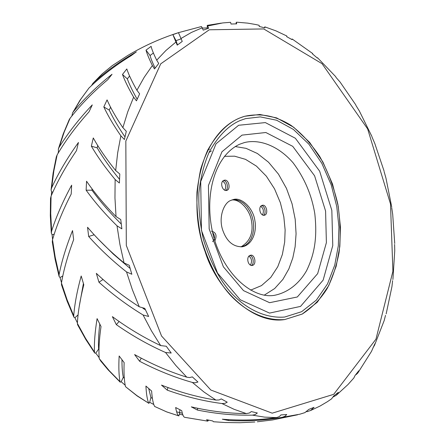 <?xml version="1.0" encoding="UTF-8"?>
<svg xmlns="http://www.w3.org/2000/svg" width="445" height="445" viewBox="0 0 445 445"><rect width="100%" height="100%" fill="white"/><g stroke="black" fill="none" stroke-linecap="round" stroke-linejoin="round"><path stroke-width="0.67" d="M227.139 190.282L226.594 190.471C222.094 191.406 219.418 181.315 224.241 180.258C228.546 178.773 231.027 188.713 227.139 190.282M225.715 190.521C229.053 188.741 227.078 180.32 223.435 180.598C227.078 180.32 229.053 188.741 225.715 190.521M264.953 215.074L264.313 215.302C260.002 216.025 257.733 206.246 262.294 205.323C266.282 203.994 268.552 213.505 264.953 215.074M263.44 215.313C266.572 213.728 264.858 205.501 261.482 205.651C264.858 205.501 266.572 213.728 263.44 215.313M211.403 231.166C216.009 232.301 217.171 235.533 214.891 240.862M212.61 241.624C215.141 238.865 215.135 235.806 212.593 232.446C215.135 235.806 215.141 238.865 212.61 241.624M253.06 265.198L252.209 265.498C247.659 266.021 245.796 256.109 250.535 255.252C254.551 254 256.693 263.496 253.06 265.198M251.364 265.465C254.673 264.091 253.227 255.402 249.712 255.541C253.227 255.402 254.673 264.091 251.364 265.465L251.364 265.465M239.416 118.12C227.668 122.981 217.088 133.661 207.687 150.16C202.319 162.419 198.748 176.387 196.968 192.073C196.479 208.282 198.019 224.286 201.591 240.072C208.655 263.04 217.939 281.056 229.442 294.128C243.649 309.892 263.768 321.168 284.722 319.56L302.183 314.087L317.268 302.25L328.744 285.612L336.17 266.327L339.835 246.463L340.458 227.206L338.233 206.302L332.51 183.996L322.903 161.991L309.653 142.406L293.722 127.27L276.584 117.88L259.824 114.465L244.683 116.278L239.416 118.12M241.774 246.864L245.49 245.223L248.672 242.38L251.091 238.642L252.682 234.415L253.5 230.076L253.672 225.821L253.233 221.193L252.037 216.264L250.007 211.369L247.175 206.936L243.715 203.365L239.916 200.951L236.1 199.777L232.546 199.749L236.1 199.777L239.916 200.951L243.715 203.365L247.175 206.936L250.007 211.369L252.037 216.264L253.233 221.193L253.672 225.821L253.5 230.076L252.682 234.415L251.091 238.642L248.672 242.38L245.49 245.223L241.774 246.864M240.228 120.495C228.758 125.273 218.451 135.725 209.295 151.862C204.071 163.838 200.606 177.483 198.887 192.791C198.431 208.61 199.95 224.219 203.443 239.61C210.352 261.994 219.413 279.555 230.632 292.282C244.5 307.656 264.169 318.659 284.633 317.051L301.638 311.695L316.328 300.141L327.509 283.916L334.746 265.114L338.328 245.74L338.934 226.956L336.77 206.558L331.191 184.797L321.83 163.326L308.913 144.213L293.377 129.428L276.673 120.25L260.325 116.896L245.551 118.637L240.228 120.495M230.666 200.478C224.096 202.77 218.467 216.671 222.483 229.409C226.455 241.323 233.169 247.103 242.625 246.741C252.838 244.472 256.949 231.011 254.896 220.748C253.377 208.182 241.424 196.823 233.358 199.544L230.666 200.478M182.889 414.957L179.424 414.15L178.857 415.897C177.616 415.285 176.548 412.493 175.647 407.52L181.738 410.674C182.6 414.946 183.613 417.165 184.77 417.327L184.814 417.338M154.626 406.452L166.747 411.936L178.868 415.903L166.708 411.898L154.626 406.452C153.141 403.637 152.14 398.498 151.623 391.033L145.916 386.071C146.333 394.086 147.267 399.805 148.713 403.226L136.943 395.644L125.518 386.672L137.088 395.9L148.713 403.226M153.82 404.511L149.654 402.297L148.819 403.37M125.229 385.275L121.207 381.732L120.217 382.194L120.022 381.727C118.843 375.43 118.559 366.852 119.16 355.989L124.138 362.58C123.738 372.971 124.194 380.998 125.518 386.672M99.157 357.674L95.753 353.119L94.707 353.019L94.479 352.112C94.084 343.067 94.952 331.903 97.088 318.626L101.015 326.519C99.168 339.452 98.567 350.137 99.218 358.575L100.859 361.19L108.052 369.762L120.217 382.194M77.413 322.892L74.899 317.752L73.876 317.129L73.714 315.739C74.599 304.285 77.091 291.036 81.19 275.989L83.793 284.733C80.044 299.602 77.908 312.496 77.38 323.404L77.602 324.778M61.51 282.72L60.019 277.513L59.079 276.389L59.102 274.571C61.705 261.26 66.183 246.597 72.535 230.582L73.642 239.66C67.673 255.68 63.613 270.132 61.46 283.009L61.516 284.861M52.599 239.427L52.093 234.743L51.32 233.108L51.62 231.027C56.248 216.559 62.923 201.273 71.651 185.17L71.206 194.031C62.851 210.324 56.621 225.559 52.51 239.727L52.288 241.908M51.347 195.533L51.592 192.006L51.092 189.815L51.692 187.718C58.506 172.888 67.423 157.808 78.448 142.478L76.512 150.599C65.816 166.285 57.338 181.471 51.075 196.162L50.524 198.426M57.983 153.469L58.423 151.812L58.345 149.025L59.179 147.195C68.163 132.794 79.193 118.698 92.276 104.898L89.028 111.834C76.195 126.13 65.56 140.481 57.132 154.899L56.304 156.918M71.879 116.006L72.535 112.986L73.408 111.695C84.383 98.44 97.266 85.968 112.045 74.282L107.723 79.722C93.094 91.993 80.556 104.831 70.099 118.248L69.159 119.772M91.364 85.763L93.283 82.937C105.966 71.406 120.322 61.043 136.354 51.859L131.253 55.608C115.266 65.426 101.165 76.234 88.956 88.043L79.972 100.292L72.535 112.986M202.481 28.096L207.37 27.907L207.231 25.376L208.711 28.207L203.232 30.143L201.479 26.539L178.634 32.607C160.712 38.32 143.746 45.957 127.732 55.514L112.223 65.654M58.912 151.929L58.423 151.812M52.916 192.006L51.592 192.006M54.223 234.198L52.093 234.743M62.806 275.995L60.019 277.513M78.092 314.876L74.899 317.752M83.415 283.526L79.177 306.811M99.791 324.132C98.606 333.911 98.212 342.261 98.612 349.175L95.753 353.119M98.612 349.175L98.99 349.709M121.975 359.777C121.93 366.947 122.369 372.776 123.293 377.265L121.207 381.732M123.293 377.265L124.305 378.194M148.708 388.552L150.933 397.563L149.654 402.297M150.933 397.563L152.385 398.37M179.897 409.756L179.424 414.15M208.666 420.152L207.737 421.142L206.602 419.68L212.732 420.976L213.461 421.738L225.242 422.533L240.033 422.717L254.84 421.993M178.467 32.663L182.244 41.418L177.238 45.145L172.883 34.654L178.467 32.663M151.116 46.352C151.762 49.317 153.625 53.928 156.701 60.197L158.732 63.479L154.493 68.942L152.379 65.515C149.064 58.807 146.945 53.678 146.016 50.129L151.116 46.352M126.808 68.958C128.722 74.682 132.087 81.791 136.91 90.274L139.635 93.839L136.454 100.843L133.628 97.16C128.505 88.327 124.795 80.756 122.492 74.454L126.808 68.958M107.067 99.903C110.699 108.168 115.967 117.424 122.865 127.665L126.302 131.297L124.416 139.524L120.862 135.808C113.631 125.34 107.946 115.711 103.819 106.922L107.067 99.903M93.278 137.95C99.029 148.319 106.494 159.193 115.672 170.557L119.8 174.006L119.382 183.017L115.133 179.519C105.615 168.088 97.689 156.974 91.359 146.171L93.278 137.95M86.552 181.215C94.702 193.058 104.525 204.839 116.028 216.559L120.756 219.585L121.863 228.847L117.013 225.815C105.204 214.201 94.907 202.33 86.13 190.199L86.552 181.215M87.548 227.273C98.195 239.788 110.36 251.67 124.049 262.917L129.25 265.303L131.831 274.254L126.519 271.906C112.591 260.926 99.975 249.122 88.677 236.484L87.548 227.273M96.331 273.352C109.392 285.668 123.704 296.815 139.268 306.8L144.775 308.374L148.658 316.473L143.062 314.977C127.353 305.398 112.652 294.484 98.957 282.23L96.331 273.352M112.379 316.634C127.576 327.893 143.674 337.549 160.662 345.593L166.28 346.249L171.203 353.041L165.518 352.484C148.491 344.953 132.098 335.669 116.329 324.644L112.379 316.634M134.596 354.559C151.5 364.021 168.894 371.558 186.772 377.171L189.609 377.594L192.323 376.882L197.958 382.027L195.238 382.795L192.368 382.439C174.573 377.393 156.985 370.329 139.602 361.251L134.596 354.559M161.49 385.097C179.563 392.184 197.702 397.179 215.92 400.083L219.135 399.972L221.237 398.892L227.234 402.197L224.736 403.426L221.91 403.52C203.893 401.19 185.66 396.729 167.22 390.132L161.49 385.097M191.328 406.864C209.99 411.219 228.335 413.461 246.369 413.589L249.445 412.988L251.303 411.58L257.344 412.993L255.124 414.607L252.415 415.135C234.676 415.552 216.353 413.861 197.43 410.062L191.328 406.864M222.35 419.207C241.045 420.692 259.09 420.163 276.484 417.616L279.36 416.576L280.945 414.929L286.725 414.506L285.156 416.192L282.291 417.321C265.27 420.358 247.337 421.426 228.485 420.519L222.35 419.207M257.282 421.782L272.54 419.947L297.599 414.79M282.291 417.321L299.802 414.206L304.864 412.643L308.797 409.422L314.07 407.32L310.632 410.49L306.783 411.759M310.732 410.451L319.949 406.096L327.303 401.757L331.564 398.853L333.756 395.933L338.345 392.357L336.348 395.227L333.394 396.868M264.703 27.857L264.758 26.845L264.853 27.901L259.24 26.444L259.151 25.304L255.908 24.553L247.754 23.134L237.908 22.294L236.267 22.25L236.69 23.852L231.016 24.03L230.582 22.306L222.75 22.929L207.848 25.966M236.095 23.852L236.267 22.25M336.348 395.227L347.929 384.608L353.858 377.977L355.015 375.569L358.781 370.757L357.747 373.099L356.039 374.679M357.858 372.955L371.475 351.416L374.862 343.768L374.401 345.565L373.149 347.3M374.462 345.437L384.191 320.55L385.503 315.366M386.171 313.847L391.939 286.641L392.601 280.673M392.907 279.488L394.748 250.863L394.609 244.416M394.721 243.493L392.701 214.34L391.711 207.709M391.711 206.97L385.965 178.15L384.113 171.609M384.057 170.991L374.751 143.346L372.065 137.143M371.976 136.604L359.343 110.972L355.878 105.359M355.778 104.859L340.114 82.086L335.925 77.302M335.841 76.813L317.519 57.733L317.313 58.039L312.434 53.851L312.663 53.517L312.69 54.062M312.663 53.517L292.148 38.982L292.048 39.611L286.714 36.685L286.836 36.006L286.836 36.412M207.37 27.907L207.598 28.575M205.167 251.759C215.986 287.448 251.787 324.789 284.739 319.56L302.339 314.003C312.562 307.245 320.823 298.784 327.12 288.621C332.337 278.564 336.309 266.616 339.034 252.771C340.803 237.663 340.408 221.488 337.855 204.244C333.845 186.995 327.798 171.069 319.71 156.456C310.777 143.323 301.237 132.977 291.086 125.407C276.456 116.312 261.821 112.691 244.683 116.278C224.402 122.264 209.74 139.88 200.695 169.133C194.465 199.477 195.956 227.017 205.167 251.759M228.485 420.519L228.457 419.641M197.43 410.062L197.647 408.282M167.22 390.132L167.993 387.578M139.602 361.251L141.232 358.186M116.329 324.644L119.082 321.479M145.476 309.887L142.917 308.285M98.957 282.23L103.034 279.493M130.124 268.452L113.303 254.073L97.822 238.687M88.677 236.484L94.168 234.788M121.251 224.041C110.093 213.01 100.336 201.73 91.982 190.199L92.032 188.852M86.13 190.199L91.982 190.199M119.516 179.307C110.605 168.544 103.151 158.058 97.155 147.851L97.683 145.476M91.359 146.171L97.155 147.851M124.984 136.899C118.364 127.237 113.125 118.309 109.264 110.115L110.566 107.223M103.819 106.922L109.264 110.115M137.166 99.196C132.705 91.375 129.423 84.611 127.326 78.904L129.573 75.989M122.492 74.454L127.326 78.904M155.116 68.107C152.535 62.728 150.849 58.534 150.054 55.519L153.397 53.011M146.016 50.129L150.054 55.519M177.516 44.928L176.009 40.662L180.982 38.887M172.883 34.654L176.009 40.662M222.7 181.243C225.787 183.301 226.477 186.305 224.781 190.26M260.748 206.319C263.496 208.388 264.08 211.275 262.5 214.991M248.944 256.153C251.781 258.417 252.27 261.415 250.407 265.148M240.912 246.914C249.918 241.524 253.466 233.085 251.57 221.61C250.212 210.146 239.866 198.776 231.734 200.022M264.297 295.13L274.671 288.538L282.892 279.416L288.877 268.886L292.821 257.894L295.13 246.675L296.075 233.764L295.196 219.274L292.07 203.821L286.458 188.369L278.448 174.112L268.513 162.208L257.421 153.508L246.057 148.346L235.205 146.55M250.63 290.151L261.493 285.601L270.755 277.469L277.775 266.705L282.353 254.534L284.672 242.086L285.128 229.959L283.827 216.787L280.378 202.759L274.526 188.836L266.371 176.22L256.426 166.113L245.512 159.349L234.582 156.184L224.425 156.312M274.203 295.352L274.398 295.324C288.521 292.521 299.685 282.875 306.627 270.571C314.609 254.023 317.402 237.613 314.793 213.639C311.689 194.932 304.441 177.961 293.044 162.737C277.229 144.625 258.178 139.018 244.316 142.6L239.482 144.297C214.523 155.972 203.643 195.689 213.122 234.621C222.889 273.653 252.309 299.179 274.393 295.33M242.013 135.119L221.944 151.79L208.432 185.509L209.167 228.969L223.384 266.805L243.498 290.618L269.592 302.7L297.327 296.976L317.663 273.625L326.391 242.647L325.579 211.013L314.593 175.797L292.749 146.349L265.849 132.515L242.013 135.119M238.648 125.267L216.031 143.774L200.712 181.571L201.479 230.499L217.533 273.08L240.222 299.746L269.548 313.091L300.547 306.399L323.137 280.139L332.771 245.562L331.831 210.357L319.638 171.158L295.363 138.25L265.365 122.592L238.648 125.267M120.022 381.727L109.309 370.768L99.218 358.575M94.479 352.112L85.496 338.245L77.38 323.404M73.714 315.739L67.056 299.685L61.46 283.009M59.102 274.571L55.213 257.26L52.51 239.727M51.62 231.027L50.736 213.489L51.075 196.162M51.692 187.718L53.834 171.002L57.132 154.899M59.179 147.195L64.13 132.254L70.099 118.248M73.408 111.695L80.767 99.279L88.956 88.043M93.283 82.937L102.539 73.581L112.385 65.537M176.609 411.825L182.328 413.255M175.781 42.169L165.935 50.48L156.701 60.197M152.379 65.515L144.224 77.263L136.91 90.274M133.628 97.16L127.726 111.901L122.865 127.665M120.862 135.808L117.675 152.846L115.672 170.557M115.133 179.519L114.96 197.919L116.028 216.559M117.013 225.815L119.927 244.477L124.049 262.917M126.519 271.906L132.36 289.684L139.268 306.8M143.062 314.977L151.428 330.802L160.662 345.593M165.518 352.484L175.842 365.49L186.772 377.171M192.368 382.439L203.988 392.006L215.92 400.083M221.91 403.52L234.115 409.322L246.369 413.589M252.415 415.135L264.547 417.121L276.484 417.616M202.336 27.751L191.406 32.446L180.842 38.593M209.261 29.787L263.729 28.936L322.052 63.685L367.642 128.917L390.493 203.927L392.907 271.266L375.975 339.151L333.7 394.331L272.201 413.171L210.83 390.02L161.546 336.008L126.313 245.462L125.835 141.048L160.717 63.846L209.261 29.787M209.456 149.275L207.904 149.72M209.011 152.524L211.414 150.911M239.983 120.578L245.557 118.631M94.707 353.019L85.718 339.351L77.58 324.728M73.876 317.129L67.156 301.271L61.493 284.783M59.079 276.389L55.091 259.218L52.276 241.807M51.32 233.108L50.313 215.619L50.53 198.309M51.092 189.815L53.116 173.033L56.326 156.829M58.345 149.025L63.246 133.889L69.203 119.677M92.705 83.521L102.194 73.87L112.329 65.576M221.315 23.112L207.253 25.371M207.737 421.142L184.77 417.327M299.802 414.206L305.086 412.571M286.836 36.006L275.922 30.85L264.758 26.845M230.582 22.306L222.75 22.929"/></g></svg>
